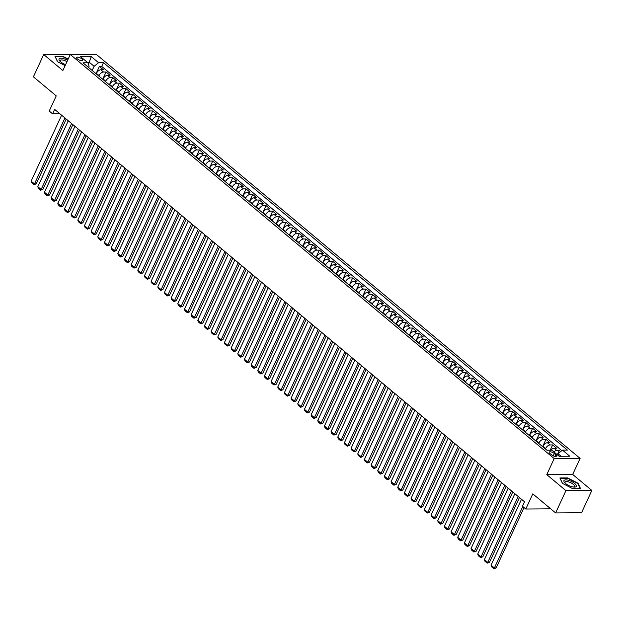 <?xml version="1.0" encoding="UTF-8"?>
<svg xmlns="http://www.w3.org/2000/svg" width="623" height="623" viewBox="0 0 623 623"><rect width="100%" height="100%" fill="white"/><g stroke="black" fill="none" stroke-linecap="round" stroke-linejoin="round"><path stroke-width="0.93" d="M77.369 58.928A3.364 1.199 24.8 0 0 80.523 60.517A3.364 1.199 24.8 0 0 82.664 60.322A3.364 1.199 24.8 0 0 81.854 58.897A3.364 1.199 24.8 0 0 78.7 57.308A3.364 1.199 24.8 0 0 76.559 57.503A3.364 1.199 24.8 0 0 77.369 58.928M70.15 54.777L69.628 54.341L43.703 54.536L33.408 76.824L56.234 95.887L49.233 111.042L52.566 113.83L59.894 113.768M580.106 458.396L96.207 54.294L70.282 54.489L554.182 458.59L580.106 458.396L572.685 474.446L546.768 474.64L565.933 490.644L591.85 490.449L572.685 474.446M591.85 490.449L581.547 512.737L555.63 512.931L532.805 493.868L525.796 509.022L550.724 508.835M565.933 490.644L555.63 512.931M560.622 451.597L559.298 450.491L557.32 454.774M550.724 450.195A4.205 2.367 -50.1 0 1 554.073 448.28L556.627 448.264L552.632 444.923L550.195 450.195M542.758 446.746L542.96 446.302A4.205 2.367 129.9 0 1 547.407 442.719L549.969 442.696L545.966 439.355L542.61 446.629M536.091 441.177L536.294 440.741A4.205 2.367 129.9 0 1 540.741 437.151L543.303 437.136L539.3 433.795L535.944 441.061M529.425 435.617L529.628 435.173A4.205 2.367 129.9 0 1 534.075 431.583L536.637 431.568L532.634 428.227L529.277 435.493M522.759 430.049L522.962 429.605A4.205 2.367 129.9 0 1 527.408 426.015L529.971 426L525.968 422.659L522.611 429.925M516.093 424.481L516.296 424.037A4.205 2.367 129.9 0 1 520.75 420.455L523.304 420.432L519.302 417.091L515.945 424.356M509.427 418.913L509.63 418.477A4.205 2.367 129.9 0 1 514.084 414.887L516.638 414.863L512.636 411.53L509.279 418.796M502.761 413.353L502.963 412.909A4.205 2.367 129.9 0 1 507.418 409.319L509.972 409.303L505.977 405.962L502.613 413.228M496.095 407.785L496.297 407.341A4.205 2.367 129.9 0 1 500.752 403.751L503.306 403.735L499.311 400.394L495.955 407.66M489.429 402.217L489.639 401.773A4.205 2.367 129.9 0 1 494.086 398.19L496.64 398.167L492.645 394.826L489.289 402.092M482.763 396.649L482.973 396.212A4.205 2.367 129.9 0 1 487.42 392.622L489.974 392.599L485.979 389.266L482.623 396.532M476.104 391.088L476.307 390.644A4.205 2.367 129.9 0 1 480.754 387.054L483.316 387.039L479.313 383.698L475.956 390.964M469.438 385.52L469.641 385.076A4.205 2.367 129.9 0 1 474.087 381.486L476.65 381.471L472.647 378.13L469.29 385.396M462.772 379.952L462.975 379.508A4.205 2.367 129.9 0 1 467.421 375.926L469.983 375.903L465.981 372.562L462.624 379.828M456.106 374.384L456.309 373.948A4.205 2.367 129.9 0 1 460.763 370.358L463.317 370.335L459.315 367.002L455.958 374.267M449.44 368.824L449.642 368.38A4.205 2.367 129.9 0 1 454.097 364.79L456.651 364.774L452.648 361.433L449.292 368.699M442.774 363.256L442.976 362.812A4.205 2.367 129.9 0 1 447.431 359.222L449.985 359.206L445.99 355.865L442.626 363.131M436.108 357.688L436.31 357.244A4.205 2.367 129.9 0 1 440.765 353.662L443.319 353.638L439.324 350.297L435.968 357.563M429.442 352.12L429.652 351.684A4.205 2.367 129.9 0 1 434.099 348.093L436.653 348.07L432.658 344.737L429.302 352.003M422.776 346.552L422.986 346.115A4.205 2.367 129.9 0 1 427.433 342.525L429.987 342.51L425.992 339.169L422.635 346.435M416.117 340.991L416.32 340.547A4.205 2.367 129.9 0 1 420.766 336.957L423.329 336.942L419.326 333.601L415.969 340.867M409.451 335.423L409.654 334.979A4.205 2.367 129.9 0 1 414.1 331.397L416.662 331.374L412.66 328.033L409.303 335.299M402.785 329.855L402.988 329.411A4.205 2.367 129.9 0 1 407.434 325.829L409.996 325.806L405.994 322.465L402.637 329.738M396.119 324.287L396.321 323.851A4.205 2.367 129.9 0 1 400.768 320.261L403.33 320.245L399.327 316.905L395.971 324.17M389.453 318.727L389.655 318.283A4.205 2.367 129.9 0 1 394.11 314.693L396.664 314.677L392.661 311.336L389.305 318.602M382.787 313.159L382.989 312.715A4.205 2.367 129.9 0 1 387.444 309.133L389.998 309.109L386.003 305.768L382.639 313.034M376.121 307.591L376.323 307.147A4.205 2.367 129.9 0 1 380.778 303.565L383.332 303.541L379.337 300.2L375.973 307.474M369.455 302.023L369.657 301.587A4.205 2.367 129.9 0 1 374.112 297.996L376.666 297.981L372.671 294.64L369.314 301.906M362.788 296.462L362.999 296.018A4.205 2.367 129.9 0 1 367.445 292.428L370 292.413L366.005 289.072L362.648 296.338M356.122 290.894L356.333 290.45A4.205 2.367 129.9 0 1 360.779 286.868L363.334 286.845L359.339 283.504L355.982 290.77M349.464 285.326L349.667 284.882A4.205 2.367 129.9 0 1 354.113 281.3L356.675 281.277L352.673 277.936L349.316 285.209M342.798 279.758L343 279.322A4.205 2.367 129.9 0 1 347.447 275.732L350.009 275.716L346.006 272.376L342.65 279.641M336.132 274.198L336.334 273.754A4.205 2.367 129.9 0 1 340.781 270.164L343.343 270.148L339.34 266.808L335.984 274.073M329.466 268.63L329.668 268.186A4.205 2.367 129.9 0 1 334.123 264.596L336.677 264.58L332.674 261.239L329.318 268.505M322.8 263.062L323.002 262.618A4.205 2.367 129.9 0 1 327.457 259.036L330.011 259.012L326.008 255.671L322.652 262.945M316.134 257.494L316.336 257.058A4.205 2.367 129.9 0 1 320.79 253.468L323.345 253.452L319.35 250.111L315.986 257.377M309.467 251.933L309.67 251.49A4.205 2.367 129.9 0 1 314.124 247.899L316.679 247.884L312.684 244.543L309.327 251.809M302.801 246.365L303.012 245.921A4.205 2.367 129.9 0 1 307.458 242.331L310.013 242.316L306.018 238.975L302.661 246.241M296.135 240.797L296.346 240.353A4.205 2.367 129.9 0 1 300.792 236.771L303.346 236.748L299.351 233.407L295.995 240.673M289.477 235.229L289.679 234.793A4.205 2.367 129.9 0 1 294.126 231.203L296.688 231.18L292.685 227.847L289.329 235.112M282.811 229.669L283.013 229.225A4.205 2.367 129.9 0 1 287.46 225.635L290.022 225.619L286.019 222.279L282.663 229.544M276.145 224.101L276.347 223.657A4.205 2.367 129.9 0 1 280.794 220.067L283.356 220.051L279.353 216.711L275.997 223.976M269.479 218.533L269.681 218.089A4.205 2.367 129.9 0 1 274.136 214.507L276.69 214.483L272.687 211.142L269.331 218.408M262.813 212.965L263.015 212.529A4.205 2.367 129.9 0 1 267.469 208.939L270.024 208.915L266.021 205.582L262.665 212.848M256.146 207.404L256.349 206.961A4.205 2.367 129.9 0 1 260.803 203.371L263.358 203.355L259.363 200.014L255.998 207.28M249.48 201.836L249.683 201.393A4.205 2.367 129.9 0 1 254.137 197.803L256.692 197.787L252.697 194.446L249.332 201.712M242.814 196.268L243.025 195.824A4.205 2.367 129.9 0 1 247.471 192.242L250.025 192.219L246.03 188.878L242.674 196.144M236.148 190.7L236.358 190.264A4.205 2.367 129.9 0 1 240.805 186.674L243.359 186.651L239.364 183.318L236.008 190.583M229.49 185.14L229.692 184.696A4.205 2.367 129.9 0 1 234.139 181.106L236.693 181.091L232.698 177.75L229.342 185.015M222.824 179.572L223.026 179.128A4.205 2.367 129.9 0 1 227.473 175.538L230.035 175.522L226.032 172.182L222.676 179.447M216.158 174.004L216.36 173.56A4.205 2.367 129.9 0 1 220.807 169.978L223.369 169.954L219.366 166.614L216.01 173.879M209.492 168.436L209.694 168A4.205 2.367 129.9 0 1 214.141 164.41L216.703 164.386L212.7 161.053L209.344 168.319M202.825 162.868L203.028 162.432A4.205 2.367 129.9 0 1 207.482 158.842L210.037 158.826L206.034 155.485L202.677 162.751M196.159 157.308L196.362 156.864A4.205 2.367 129.9 0 1 200.816 153.274L203.371 153.258L199.368 149.917L196.011 157.183M189.493 151.739L189.696 151.296A4.205 2.367 129.9 0 1 194.15 147.713L196.704 147.69L192.709 144.349L189.345 151.615M182.827 146.171L183.03 145.735A4.205 2.367 129.9 0 1 187.484 142.145L190.038 142.122L186.043 138.781L182.687 146.055M176.161 140.603L176.371 140.167A4.205 2.367 129.9 0 1 180.818 136.577L183.372 136.562L179.377 133.221L176.021 140.487M169.495 135.043L169.705 134.599A4.205 2.367 129.9 0 1 174.152 131.009L176.706 130.994L172.711 127.653L169.355 134.918M162.837 129.475L163.039 129.031A4.205 2.367 129.9 0 1 167.486 125.449L170.048 125.425L166.045 122.085L162.689 129.35M156.171 123.907L156.373 123.463A4.205 2.367 129.9 0 1 160.82 119.881L163.382 119.857L159.379 116.517L156.023 123.79M149.504 118.339L149.707 117.903A4.205 2.367 129.9 0 1 154.154 114.313L156.716 114.297L152.713 110.956L149.356 118.222M142.838 112.779L143.041 112.335A4.205 2.367 129.9 0 1 147.495 108.745L150.05 108.729L146.047 105.388L142.69 112.654M136.172 107.211L136.375 106.767A4.205 2.367 129.9 0 1 140.829 103.184L143.383 103.161L139.381 99.82L136.024 107.086M129.506 101.642L129.709 101.199A4.205 2.367 129.9 0 1 134.163 97.616L136.717 97.593L132.722 94.252L129.358 101.526M122.84 96.074L123.043 95.638A4.205 2.367 129.9 0 1 127.497 92.048L130.051 92.033L126.056 88.692L122.7 95.958M116.174 90.514L116.384 90.07A4.205 2.367 129.9 0 1 120.831 86.48L123.385 86.465L119.39 83.124L116.034 90.39M109.508 84.946L109.718 84.502A4.205 2.367 129.9 0 1 114.165 80.92L116.719 80.897L112.724 77.556L109.368 84.821M102.85 79.378L103.052 78.934A4.205 2.367 129.9 0 1 107.499 75.352L110.061 75.328L106.058 71.988L102.702 79.261M525.796 509.022L522.463 506.242L524.527 501.788L54.622 109.368L52.566 113.83M555.747 454.704L554.283 453.482A3.255 1.16 24.8 0 0 551.23 451.948A3.255 1.16 24.8 0 0 549.151 452.127A3.255 1.16 24.8 0 0 549.938 453.513L551.402 454.735A3.255 1.16 24.8 0 0 554.462 456.277A3.255 1.16 24.8 0 0 556.534 456.091A3.255 1.16 24.8 0 0 555.747 454.704L554.968 456.386M88.552 67.448L89.073 66.326L87.921 62.783L83.015 62.814L546.916 450.227L551.822 450.188L559.15 456.309L569.804 456.231L562.468 450.102L567.374 450.071L103.473 62.666L98.566 62.697L94.112 66.287L89.447 62.393L87.469 62.409M87.921 62.783L80.585 56.654L91.231 56.576L98.566 62.697M98.847 76.037L99.049 75.601A4.205 2.367 -50.1 0 1 103.504 72.011L106.058 71.988M96.183 73.81L96.386 73.374L99.049 75.601M105.513 81.605L105.715 81.161A4.205 2.367 -50.1 0 1 110.17 77.579L112.724 77.556M112.179 87.173L112.381 86.729A4.205 2.367 -50.1 0 1 116.828 83.139L119.39 83.124M118.845 92.741L119.048 92.297A4.205 2.367 -50.1 0 1 123.494 88.707L126.056 88.692M125.511 98.302L125.714 97.866A4.205 2.367 -50.1 0 1 130.16 94.275L132.722 94.252M132.169 103.87L132.38 103.426A4.205 2.367 -50.1 0 1 136.826 99.844L139.381 99.82M138.836 109.438L139.046 108.994A4.205 2.367 -50.1 0 1 143.492 105.404L146.047 105.388M145.502 115.006L145.704 114.562A4.205 2.367 -50.1 0 1 150.159 110.972L152.713 110.956M152.168 120.566L152.37 120.13A4.205 2.367 -50.1 0 1 156.825 116.54L159.379 116.517M158.834 126.134L159.036 125.69A4.205 2.367 -50.1 0 1 163.491 122.108L166.045 122.085M165.5 131.702L165.702 131.258A4.205 2.367 -50.1 0 1 170.157 127.668L172.711 127.653M172.166 137.27L172.369 136.826A4.205 2.367 -50.1 0 1 176.815 133.236L179.377 133.221M178.832 142.831L179.035 142.394A4.205 2.367 -50.1 0 1 183.481 138.804L186.043 138.781M185.498 148.399L185.701 147.955A4.205 2.367 -50.1 0 1 190.147 144.372L192.709 144.349M192.164 153.967L192.367 153.523A4.205 2.367 -50.1 0 1 196.813 149.933L199.368 149.917M198.823 159.535L199.033 159.091A4.205 2.367 -50.1 0 1 203.48 155.501L206.034 155.485M205.489 165.095L205.699 164.659A4.205 2.367 -50.1 0 1 210.146 161.069L212.7 161.053M212.155 170.663L212.357 170.219A4.205 2.367 -50.1 0 1 216.812 166.637L219.366 166.614M218.821 176.231L219.023 175.787A4.205 2.367 -50.1 0 1 223.478 172.205L226.032 172.182M225.487 181.799L225.69 181.355A4.205 2.367 -50.1 0 1 230.144 177.765L232.698 177.75M232.153 187.359L232.356 186.923A4.205 2.367 -50.1 0 1 236.81 183.333L239.364 183.318M238.819 192.928L239.022 192.484A4.205 2.367 -50.1 0 1 243.468 188.901L246.03 188.878M245.485 198.496L245.688 198.052A4.205 2.367 -50.1 0 1 250.135 194.469L252.697 194.446M252.151 204.064L252.354 203.62A4.205 2.367 -50.1 0 1 256.801 200.03L259.363 200.014M258.81 209.624L259.02 209.188A4.205 2.367 -50.1 0 1 263.467 205.598L266.021 205.582M265.476 215.192L265.686 214.748A4.205 2.367 -50.1 0 1 270.133 211.166L272.687 211.142M272.142 220.76L272.344 220.316A4.205 2.367 -50.1 0 1 276.799 216.734L279.353 216.711M278.808 226.328L279.011 225.884A4.205 2.367 -50.1 0 1 283.465 222.294L286.019 222.279M285.474 231.888L285.677 231.452A4.205 2.367 -50.1 0 1 290.131 227.862L292.685 227.847M292.14 237.456L292.343 237.02A4.205 2.367 -50.1 0 1 296.797 233.43L299.351 233.407M298.806 243.025L299.009 242.581A4.205 2.367 -50.1 0 1 303.456 238.998L306.018 238.975M305.472 248.593L305.675 248.149A4.205 2.367 -50.1 0 1 310.122 244.559L312.684 244.543M312.139 254.161L312.341 253.717A4.205 2.367 -50.1 0 1 316.788 250.127L319.35 250.111M318.797 259.721L319.007 259.285A4.205 2.367 -50.1 0 1 323.454 255.695L326.008 255.671M325.463 265.289L325.673 264.845A4.205 2.367 -50.1 0 1 330.12 261.263L332.674 261.239M332.129 270.857L332.332 270.413A4.205 2.367 -50.1 0 1 336.786 266.823L339.34 266.808M338.795 276.425L338.998 275.981A4.205 2.367 -50.1 0 1 343.452 272.391L346.006 272.376M345.461 281.985L345.664 281.549A4.205 2.367 -50.1 0 1 350.118 277.959L352.673 277.936M352.127 287.553L352.33 287.11A4.205 2.367 -50.1 0 1 356.784 283.527L359.339 283.504M358.793 293.122L358.996 292.678A4.205 2.367 -50.1 0 1 363.443 289.088L366.005 289.072M365.46 298.69L365.662 298.246A4.205 2.367 -50.1 0 1 370.109 294.656L372.671 294.64M372.126 304.25L372.328 303.814A4.205 2.367 -50.1 0 1 376.775 300.224L379.337 300.2M378.792 309.818L378.994 309.374A4.205 2.367 -50.1 0 1 383.441 305.792L386.003 305.768M385.45 315.386L385.66 314.942A4.205 2.367 -50.1 0 1 390.107 311.352L392.661 311.336M392.116 320.954L392.326 320.51A4.205 2.367 -50.1 0 1 396.773 316.92L399.327 316.905M398.782 326.514L398.985 326.078A4.205 2.367 -50.1 0 1 403.439 322.488L405.994 322.465M405.448 332.082L405.651 331.638A4.205 2.367 -50.1 0 1 410.105 328.056L412.66 328.033M412.115 337.65L412.317 337.207A4.205 2.367 -50.1 0 1 416.771 333.617L419.326 333.601M418.781 343.218L418.983 342.775A4.205 2.367 -50.1 0 1 423.438 339.185L425.992 339.169M425.447 348.779L425.649 348.343A4.205 2.367 -50.1 0 1 430.096 344.753L432.658 344.737M432.113 354.347L432.315 353.903A4.205 2.367 -50.1 0 1 436.762 350.321L439.324 350.297M438.779 359.915L438.981 359.471A4.205 2.367 -50.1 0 1 443.428 355.889L445.99 355.865M445.437 365.483L445.647 365.039A4.205 2.367 -50.1 0 1 450.094 361.449L452.648 361.433M452.103 371.043L452.314 370.607A4.205 2.367 -50.1 0 1 456.76 367.017L459.315 367.002M458.769 376.611L458.972 376.167A4.205 2.367 -50.1 0 1 463.426 372.585L465.981 372.562M465.436 382.179L465.638 381.735A4.205 2.367 -50.1 0 1 470.092 378.153L472.647 378.13M472.102 387.747L472.304 387.304A4.205 2.367 -50.1 0 1 476.759 383.713L479.313 383.698M478.768 393.308L478.97 392.872A4.205 2.367 -50.1 0 1 483.425 389.282L485.979 389.266M485.434 398.876L485.636 398.432A4.205 2.367 -50.1 0 1 490.083 394.85L492.645 394.826M492.1 404.444L492.302 404A4.205 2.367 -50.1 0 1 496.749 400.418L499.311 400.394M498.766 410.012L498.968 409.568A4.205 2.367 -50.1 0 1 503.415 405.978L505.977 405.962M505.432 415.572L505.635 415.136A4.205 2.367 -50.1 0 1 510.081 411.546L512.636 411.53M512.09 421.14L512.301 420.704A4.205 2.367 -50.1 0 1 516.747 417.114L519.302 417.091M518.757 426.708L518.967 426.264A4.205 2.367 -50.1 0 1 523.413 422.682L525.968 422.659M525.423 432.276L525.625 431.832A4.205 2.367 -50.1 0 1 530.08 428.242L532.634 428.227M532.089 437.844L532.291 437.401A4.205 2.367 -50.1 0 1 536.746 433.81L539.3 433.795M538.755 443.405L538.957 442.969A4.205 2.367 -50.1 0 1 543.412 439.379L545.966 439.355M545.421 448.973L545.623 448.529A4.205 2.367 -50.1 0 1 550.078 444.947L552.632 444.923M553.886 451.909A4.205 2.367 -50.1 0 1 556.736 450.507L559.298 450.491M561.821 450.624L101.736 66.404L99.392 66.427L96.035 73.693M96.386 73.374A4.205 2.367 129.9 0 1 100.833 69.784L103.395 69.768L99.392 66.427M561.136 456.293L558.021 453.692L562.468 450.102M557.46 454.899L558.021 453.692M546.768 474.64L554.182 458.59M43.703 54.536L62.868 70.539L70.282 54.489M88.474 64.496L91.231 56.576M92.181 70.477L94.112 66.287M101.736 66.404L103.473 62.666M578.035 483.253L567.693 477.911L559.89 477.966L562.421 483.37L572.755 488.712L580.558 488.65L578.035 483.253L577.825 483.689M68.18 59.053L62.798 56.272L54.995 56.327L57.526 61.732L65.119 65.656M522.783 506.507L494.389 567.974L496.142 567.958L524.044 507.558M521.513 499.264L491.056 565.186L494.389 567.974L493.875 568.706L491.547 566.759L491.056 565.186M496.142 567.958L493.875 568.706M565.591 483.526A6.83 2.43 24.8 0 0 574.126 487.1A6.83 2.43 24.8 0 0 574.694 483.456A6.83 2.43 24.8 0 0 566.291 479.881A6.83 2.43 24.8 0 0 564.812 482.794A6.83 2.43 24.8 0 0 565.591 483.526M573.362 487.022A5.171 1.846 24.8 0 0 574.461 486.47A5.171 1.846 24.8 0 0 573.215 484.273A5.171 1.846 24.8 0 0 568.363 481.836A5.171 1.846 24.8 0 0 565.069 482.132A5.171 1.846 24.8 0 0 565.365 483.323M562.522 483.425L560.132 478.308L567.693 478.254L577.708 483.432L580.153 488.658M67.588 60.314A6.83 2.43 24.8 0 0 63.772 58.702A6.83 2.43 24.8 0 0 59.917 61.155A6.83 2.43 24.8 0 0 65.602 64.628M66.957 61.685A5.171 1.846 24.8 0 0 63.756 60.275A5.171 1.846 24.8 0 0 60.174 60.493A5.171 1.846 24.8 0 0 60.47 61.685M55.198 56.755L62.798 56.615L68.047 59.333M57.628 61.786L55.237 56.677M518.18 496.484L487.723 562.405L489.476 562.39L519.442 497.536M514.847 493.704L484.39 559.618L487.723 562.405L487.209 563.145L484.881 561.191L484.39 559.618M489.476 562.39L487.209 563.145M511.514 490.916L481.057 556.837L482.809 556.822L512.776 491.968M508.181 488.136L477.724 554.057L481.057 556.837L480.543 557.577L478.215 555.63L477.724 554.057M482.809 556.822L480.543 557.577M504.848 485.356L474.391 551.269L476.143 551.262L506.11 486.407M501.515 482.568L471.058 548.489L474.391 551.269L473.877 552.009L471.549 550.062L471.058 548.489M476.143 551.262L473.877 552.009M498.182 479.788L467.725 545.709L469.477 545.693L499.444 480.839M494.849 477L464.392 542.921L467.725 545.709L467.219 546.441L464.883 544.494L464.392 542.921M469.477 545.693L467.219 546.441M491.516 474.22L461.059 540.141L462.811 540.125L492.777 475.271M488.183 471.44L457.726 537.353L461.059 540.141L460.553 540.873L458.216 538.926L457.726 537.353M462.811 540.125L460.553 540.873M484.858 468.652L454.393 534.573L456.145 534.557L486.111 469.703M481.524 465.872L451.06 531.793L454.393 534.573L453.887 535.313L451.55 533.366L451.06 531.793M456.145 534.557L453.887 535.313M478.191 463.091L447.727 529.005L449.479 528.997L479.445 464.143M474.858 460.304L444.394 526.225L447.727 529.005L447.221 529.745L444.884 527.798L444.394 526.225M449.479 528.997L447.221 529.745M471.525 457.523L441.061 523.437L442.813 523.429L472.779 458.575M468.192 454.735L437.735 520.657L441.061 523.437L440.554 524.177L438.218 522.23L437.735 520.657M442.813 523.429L440.554 524.177M464.859 451.955L434.402 517.877L436.147 517.861L466.121 453.007M461.526 449.175L431.069 515.089L434.402 517.877L433.888 518.609L431.56 516.662L431.069 515.089M436.147 517.861L433.888 518.609M458.193 446.387L427.736 512.308L429.488 512.293L459.455 447.439M454.86 443.607L424.403 509.528L427.736 512.308L427.222 513.048L424.894 511.101L424.403 509.528M429.488 512.293L427.222 513.048M451.527 440.819L421.07 506.74L422.822 506.733L452.789 441.878M448.194 438.039L417.737 503.96L421.07 506.74L420.556 507.48L418.228 505.533L417.737 503.96M422.822 506.733L420.556 507.48M444.861 435.259L414.404 501.172L416.156 501.165L446.123 436.31M441.528 432.471L411.071 498.392L414.404 501.172L413.89 501.912L411.562 499.965L411.071 498.392M416.156 501.165L413.89 501.912M438.195 429.691L407.738 495.612L409.49 495.596L439.456 430.742M434.862 426.911L404.405 492.824L407.738 495.612L407.232 496.344L404.895 494.397L404.405 492.824M409.49 495.596L407.232 496.344M431.529 424.123L401.072 490.044L402.824 490.028L432.79 425.174M428.196 421.343L397.739 487.264L401.072 490.044L400.566 490.784L398.229 488.829L397.739 487.264M402.824 490.028L400.566 490.784M424.863 418.555L394.406 484.476L396.158 484.46L426.124 419.614M421.537 415.775L391.073 481.696L394.406 484.476L393.9 485.216L391.563 483.269L391.073 481.696M396.158 484.46L393.9 485.216M418.204 412.994L387.74 478.908L389.492 478.9L419.458 414.046M414.871 410.207L384.407 476.128L387.74 478.908L387.233 479.648L384.897 477.701L384.407 476.128M389.492 478.9L387.233 479.648M411.538 407.426L381.074 473.348L382.826 473.332L412.792 408.478M408.205 404.646L377.74 470.56L381.074 473.348L380.567 474.08L378.231 472.133L377.74 470.56M382.826 473.332L380.567 474.08M404.872 401.858L374.415 467.78L376.16 467.764L406.126 402.91M401.539 399.078L371.082 464.999L374.415 467.78L373.901 468.519L371.565 466.565L371.082 464.999M376.16 467.764L373.901 468.519M398.206 396.29L367.749 462.211L369.501 462.196L399.468 397.342M394.873 393.51L364.416 459.431L367.749 462.211L367.235 462.951L364.907 461.004L364.416 459.431M369.501 462.196L367.235 462.951M391.54 390.73L361.083 456.643L362.835 456.636L392.802 391.781M388.207 387.942L357.75 453.863L361.083 456.643L360.569 457.383L358.241 455.436L357.75 453.863M362.835 456.636L360.569 457.383M384.874 385.162L354.417 451.083L356.169 451.068L386.135 386.213M381.541 382.382L351.084 448.295L354.417 451.083L353.903 451.815L351.574 449.868L351.084 448.295M356.169 451.068L353.903 451.815M378.208 379.594L347.751 445.515L349.503 445.5L379.469 380.645M374.875 376.814L344.418 442.735L347.751 445.515L347.237 446.255L344.908 444.3L344.418 442.735M349.503 445.5L347.237 446.255M371.542 374.026L341.085 439.947L342.837 439.931L372.803 375.077M368.209 371.246L337.752 437.167L341.085 439.947L340.579 440.687L338.242 438.74L337.752 437.167M342.837 439.931L340.579 440.687M364.876 368.466L334.419 434.379L336.171 434.371L366.137 369.517M361.542 365.678L331.086 431.599L334.419 434.379L333.912 435.119L331.576 433.172L331.086 431.599M336.171 434.371L333.912 435.119M358.217 362.898L327.753 428.819L329.505 428.803L359.471 363.949M354.884 360.117L324.419 426.031L327.753 428.819L327.246 429.551L324.91 427.604L324.419 426.031M329.505 428.803L327.246 429.551M351.551 357.329L321.086 423.251L322.839 423.235L352.805 358.381M348.218 354.549L317.753 420.463L321.086 423.251L320.58 423.99L318.244 422.036L317.753 420.463M322.839 423.235L320.58 423.99M344.885 351.761L314.42 417.683L316.173 417.667L346.139 352.813M341.552 348.981L311.095 414.902L314.42 417.683L313.914 418.422L311.578 416.476L311.095 414.902M316.173 417.667L313.914 418.422M338.219 346.201L307.762 412.115L309.506 412.107L339.48 347.252M334.886 343.413L304.429 409.334L307.762 412.115L307.248 412.854L304.92 410.907L304.429 409.334M309.506 412.107L307.248 412.854M331.553 340.633L301.096 406.554L302.848 406.539L332.814 341.684M328.22 337.845L297.763 403.766L301.096 406.554L300.582 407.286L298.253 405.339L297.763 403.766M302.848 406.539L300.582 407.286M324.887 335.065L294.43 400.986L296.182 400.971L326.148 336.116M321.554 332.285L291.097 398.198L294.43 400.986L293.916 401.726L291.587 399.771L291.097 398.198M296.182 400.971L293.916 401.726M318.221 329.497L287.764 395.418L289.516 395.403L319.482 330.548M314.888 326.717L284.431 392.638L287.764 395.418L287.25 396.158L284.921 394.211L284.431 392.638M289.516 395.403L287.25 396.158M311.555 323.937L281.098 389.85L282.85 389.842L312.816 324.988M308.221 321.149L277.765 387.07L281.098 389.85L280.591 390.59L278.255 388.643L277.765 387.07M282.85 389.842L280.591 390.59M304.888 318.369L274.432 384.29L276.184 384.274L306.15 319.42M301.555 315.581L271.098 381.502L274.432 384.29L273.925 385.022L271.589 383.075L271.098 381.502M276.184 384.274L273.925 385.022M298.222 312.801L267.765 378.722L269.518 378.706L299.484 313.852M294.897 310.02L264.432 375.934L267.765 378.722L267.259 379.462L264.923 377.507L264.432 375.934M269.518 378.706L267.259 379.462M291.564 307.232L261.099 373.154L262.851 373.138L292.818 308.284M288.231 304.452L257.766 370.374L261.099 373.154L260.593 373.893L258.257 371.947L257.766 370.374M262.851 373.138L260.593 373.893M284.898 301.672L254.433 367.586L256.185 367.578L286.152 302.723M281.565 298.884L251.1 364.805L254.433 367.586L253.927 368.325L251.591 366.379L251.1 364.805M256.185 367.578L253.927 368.325M278.232 296.104L247.775 362.025L249.519 362.01L279.493 297.155M274.899 293.316L244.442 359.237L247.775 362.025L247.261 362.757L244.925 360.81L244.442 359.237M249.519 362.01L247.261 362.757M271.566 290.536L241.109 356.457L242.861 356.442L272.827 291.587M268.233 287.756L237.776 353.669L241.109 356.457L240.595 357.189L238.266 355.242L237.776 353.669M242.861 356.442L240.595 357.189M264.9 284.968L234.443 350.889L236.195 350.874L266.161 286.019M261.567 282.188L231.11 348.109L234.443 350.889L233.929 351.629L231.6 349.682L231.11 348.109M236.195 350.874L233.929 351.629M258.234 279.408L227.777 345.321L229.529 345.313L259.495 280.459M254.9 276.62L224.444 342.541L227.777 345.321L227.263 346.061L224.934 344.114L224.444 342.541M229.529 345.313L227.263 346.061M251.567 273.84L221.11 339.753L222.863 339.745L252.829 274.891M248.234 271.052L217.777 336.973L221.11 339.753L220.597 340.493L218.268 338.546L217.777 336.973M222.863 339.745L220.597 340.493M244.901 268.272L214.444 334.193L216.197 334.177L246.163 269.323M241.568 265.491L211.111 331.405L214.444 334.193L213.938 334.925L211.602 332.978L211.111 331.405M216.197 334.177L213.938 334.925M238.235 262.704L207.778 328.625L209.53 328.609L239.497 263.755M234.902 259.923L204.445 325.845L207.778 328.625L207.272 329.365L204.936 327.418L204.445 325.845M209.53 328.609L207.272 329.365M231.577 257.135L201.112 323.057L202.864 323.049L232.831 258.195M228.244 254.355L197.779 320.277L201.112 323.057L200.606 323.796L198.27 321.85L197.779 320.277M202.864 323.049L200.606 323.796M224.911 251.575L194.446 317.489L196.198 317.481L226.165 252.626M221.578 248.787L191.113 314.708L194.446 317.489L193.94 318.228L191.604 316.282L191.113 314.708M196.198 317.481L193.94 318.228M218.245 246.007L187.788 311.928L189.532 311.913L219.498 247.058M214.912 243.227L184.455 309.14L187.788 311.928L187.274 312.66L184.938 310.713L184.455 309.14M189.532 311.913L187.274 312.66M211.579 240.439L181.122 306.36L182.874 306.345L212.84 241.49M208.246 237.659L177.789 303.58L181.122 306.36L180.608 307.1L178.279 305.145L177.789 303.58M182.874 306.345L180.608 307.1M204.912 234.871L174.456 300.792L176.208 300.777L206.174 235.93M201.579 232.091L171.123 298.012L174.456 300.792L173.942 301.532L171.613 299.585L171.123 298.012M176.208 300.777L173.942 301.532M198.246 229.311L167.789 295.224L169.542 295.216L199.508 230.362M194.913 226.523L164.456 292.444L167.789 295.224L167.276 295.964L164.947 294.017L164.456 292.444M169.542 295.216L167.276 295.964M191.58 223.743L161.123 289.664L162.876 289.648L192.842 224.794M188.247 220.963L157.79 286.876L161.123 289.664L160.609 290.396L158.281 288.449L157.79 286.876M162.876 289.648L160.609 290.396M184.914 218.175L154.457 284.096L156.209 284.08L186.176 219.226M181.581 215.394L151.124 281.316L154.457 284.096L153.951 284.836L151.615 282.881L151.124 281.316M156.209 284.08L153.951 284.836M178.248 212.607L147.791 278.528L149.543 278.512L179.51 213.658M174.915 209.826L144.458 275.748L147.791 278.528L147.285 279.268L144.949 277.321L144.458 275.748M149.543 278.512L147.285 279.268M171.582 207.046L141.125 272.96L142.877 272.952L172.844 208.098M168.257 204.258L137.792 270.18L141.125 272.96L140.619 273.699L138.283 271.753L137.792 270.18M142.877 272.952L140.619 273.699M164.924 201.478L134.459 267.399L136.211 267.384L166.177 202.53M161.591 198.698L131.126 264.611L134.459 267.399L133.953 268.131L131.617 266.185L131.126 264.611M136.211 267.384L133.953 268.131M158.258 195.91L127.793 261.831L129.545 261.816L159.511 196.961M154.925 193.13L124.468 259.051L127.793 261.831L127.287 262.571L124.95 260.616L124.468 259.051M129.545 261.816L127.287 262.571M151.591 190.342L121.135 256.263L122.879 256.248L152.853 191.393M148.258 187.562L117.802 253.483L121.135 256.263L120.621 257.003L118.292 255.056L117.802 253.483M122.879 256.248L120.621 257.003M144.925 184.782L114.468 250.695L116.221 250.687L146.187 185.833M141.592 181.994L111.135 247.915L114.468 250.695L113.954 251.435L111.626 249.488L111.135 247.915M116.221 250.687L113.954 251.435M138.259 179.214L107.802 245.135L109.555 245.119L139.521 180.265M134.926 176.434L104.469 242.347L107.802 245.135L107.288 245.867L104.96 243.92L104.469 242.347M109.555 245.119L107.288 245.867M131.593 173.646L101.136 239.567L102.888 239.551L132.855 174.697M128.26 170.866L97.803 236.779L101.136 239.567L100.622 240.307L98.294 238.352L97.803 236.779M102.888 239.551L100.622 240.307M124.927 168.078L94.47 233.999L96.222 233.983L126.189 169.129M121.594 165.297L91.137 231.219L94.47 233.999L93.956 234.739L91.628 232.792L91.137 231.219M96.222 233.983L93.956 234.739M118.261 162.517L87.804 228.431L89.556 228.423L119.523 163.569M114.928 159.729L84.471 225.651L87.804 228.431L87.298 229.171L84.962 227.224L84.471 225.651M89.556 228.423L87.298 229.171M111.595 156.949L81.138 222.87L82.89 222.855L112.856 158.001M108.27 154.161L77.805 220.083L81.138 222.87L80.632 223.602L78.296 221.656L77.805 220.083M82.89 222.855L80.632 223.602M104.937 151.381L74.472 217.302L76.224 217.287L106.19 152.433M101.604 148.601L71.139 214.514L74.472 217.302L73.966 218.042L71.629 216.088L71.139 214.514M76.224 217.287L73.966 218.042M98.27 145.813L67.806 211.734L69.558 211.719L99.524 146.864M94.937 143.033L64.473 208.954L67.806 211.734L67.3 212.474L64.963 210.527L64.473 208.954M69.558 211.719L67.3 212.474M91.604 140.253L61.147 206.166L62.892 206.158L92.858 141.304M88.271 137.465L57.814 203.386L61.147 206.166L60.633 206.906L58.297 204.959L57.814 203.386M62.892 206.158L60.633 206.906M84.938 134.685L54.481 200.606L56.234 200.59L86.2 135.736M81.605 131.897L51.148 197.818L54.481 200.606L53.967 201.338L51.639 199.391L51.148 197.818M56.234 200.59L53.967 201.338M78.272 129.117L47.815 195.038L49.567 195.022L79.534 130.168M74.939 126.337L44.482 192.25L47.815 195.038L47.301 195.778L44.973 193.823L44.482 192.25M49.567 195.022L47.301 195.778M71.606 123.549L41.149 189.47L42.901 189.454L72.868 124.6M68.273 120.769L37.816 186.69L41.149 189.47L40.635 190.21L38.307 188.263L37.816 186.69M42.901 189.454L40.635 190.21M64.94 117.988L34.483 183.902L36.235 183.894L66.202 119.04M61.607 115.2L31.15 181.122L34.483 183.902L33.969 184.642L31.641 182.695L31.15 181.122M36.235 183.894L33.969 184.642M103.052 78.934L105.715 81.161M109.718 84.502L112.381 86.729M116.384 90.07L119.048 92.297M123.043 95.638L125.714 97.866M129.709 101.199L132.38 103.426M136.375 106.767L139.046 108.994M143.041 112.335L145.704 114.562M149.707 117.903L152.37 120.13M156.373 123.463L159.036 125.69M163.039 129.031L165.702 131.258M169.705 134.599L172.369 136.826M176.371 140.167L179.035 142.394M183.03 145.735L185.701 147.955M189.696 151.296L192.367 153.523M196.362 156.864L199.033 159.091M203.028 162.432L205.699 164.659M209.694 168L212.357 170.219M216.36 173.56L219.023 175.787M223.026 179.128L225.69 181.355M229.692 184.696L232.356 186.923M236.358 190.264L239.022 192.484M243.025 195.824L245.688 198.052M249.683 201.393L252.354 203.62M256.349 206.961L259.02 209.188M263.015 212.529L265.686 214.748M269.681 218.089L272.344 220.316M276.347 223.657L279.011 225.884M283.013 229.225L285.677 231.452M289.679 234.793L292.343 237.02M296.346 240.353L299.009 242.581M303.012 245.921L305.675 248.149M309.67 251.49L312.341 253.717M316.336 257.058L319.007 259.285M323.002 262.618L325.673 264.845M329.668 268.186L332.332 270.413M336.334 273.754L338.998 275.981M343 279.322L345.664 281.549M349.667 284.882L352.33 287.11M356.333 290.45L358.996 292.678M362.999 296.018L365.662 298.246M369.657 301.587L372.328 303.814M376.323 307.147L378.994 309.374M382.989 312.715L385.66 314.942M389.655 318.283L392.326 320.51M396.321 323.851L398.985 326.078M402.988 329.411L405.651 331.638M409.654 334.979L412.317 337.207M416.32 340.547L418.983 342.775M422.986 346.115L425.649 348.343M429.652 351.684L432.315 353.903M436.31 357.244L438.981 359.471M442.976 362.812L445.647 365.039M449.642 368.38L452.314 370.607M456.309 373.948L458.972 376.167M462.975 379.508L465.638 381.735M469.641 385.076L472.304 387.304M476.307 390.644L478.97 392.872M482.973 396.212L485.636 398.432M489.639 401.773L492.302 404M496.297 407.341L498.968 409.568M502.963 412.909L505.635 415.136M509.63 418.477L512.301 420.704M516.296 424.037L518.967 426.264M522.962 429.605L525.625 431.832M529.628 435.173L532.291 437.401M536.294 440.741L538.957 442.969M542.96 446.302L545.623 448.529M554.073 448.28L556.736 450.507M100.833 69.784L103.504 72.011M107.499 75.352L110.17 77.579M114.165 80.92L116.828 83.139M120.831 86.48L123.494 88.707M127.497 92.048L130.16 94.275M134.163 97.616L136.826 99.844M140.829 103.184L143.492 105.404M147.495 108.745L150.159 110.972M154.154 114.313L156.825 116.54M160.82 119.881L163.491 122.108M167.486 125.449L170.157 127.668M174.152 131.009L176.815 133.236M180.818 136.577L183.481 138.804M187.484 142.145L190.147 144.372M194.15 147.713L196.813 149.933M200.816 153.274L203.48 155.501M207.482 158.842L210.146 161.069M214.141 164.41L216.812 166.637M220.807 169.978L223.478 172.205M227.473 175.538L230.144 177.765M234.139 181.106L236.81 183.333M240.805 186.674L243.468 188.901M247.471 192.242L250.135 194.469M254.137 197.803L256.801 200.03M260.803 203.371L263.467 205.598M267.469 208.939L270.133 211.166M274.136 214.507L276.799 216.734M280.794 220.067L283.465 222.294M287.46 225.635L290.131 227.862M294.126 231.203L296.797 233.43M300.792 236.771L303.456 238.998M307.458 242.331L310.122 244.559M314.124 247.899L316.788 250.127M320.79 253.468L323.454 255.695M327.457 259.036L330.12 261.263M334.123 264.596L336.786 266.823M340.781 270.164L343.452 272.391M347.447 275.732L350.118 277.959M354.113 281.3L356.784 283.527M360.779 286.868L363.443 289.088M367.445 292.428L370.109 294.656M374.112 297.996L376.775 300.224M380.778 303.565L383.441 305.792M387.444 309.133L390.107 311.352M394.11 314.693L396.773 316.92M400.768 320.261L403.439 322.488M407.434 325.829L410.105 328.056M414.1 331.397L416.771 333.617M420.766 336.957L423.438 339.185M427.433 342.525L430.096 344.753M434.099 348.093L436.762 350.321M440.765 353.662L443.428 355.889M447.431 359.222L450.094 361.449M454.097 364.79L456.76 367.017M460.763 370.358L463.426 372.585M467.421 375.926L470.092 378.153M474.087 381.486L476.759 383.713M480.754 387.054L483.425 389.282M487.42 392.622L490.083 394.85M494.086 398.19L496.749 400.418M500.752 403.751L503.415 405.978M507.418 409.319L510.081 411.546M514.084 414.887L516.747 417.114M520.75 420.455L523.413 422.682M527.408 426.015L530.08 428.242M534.075 431.583L536.746 433.81M540.741 437.151L543.412 439.379M547.407 442.719L550.078 444.947M553.201 455.826L554.283 453.482"/></g></svg>
